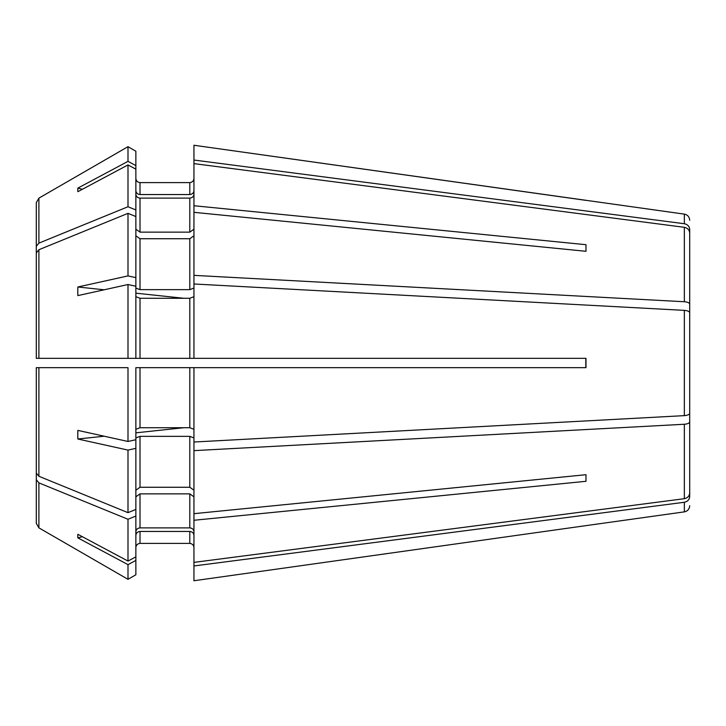 <?xml version="1.0" encoding="UTF-8"?>
<svg xmlns="http://www.w3.org/2000/svg" width="726" height="726" viewBox="0 0 726 726"><rect width="100%" height="100%" fill="white"/><g stroke="black" fill="none" stroke-linecap="round" stroke-linejoin="round"><path stroke-width="1.09" d="M135.862 535.289C136.152 533.002 137.532 531.722 140.018 531.459L140.018 543.402C137.532 543.692 136.152 545.072 135.862 547.549C136.152 545.072 137.532 543.692 140.018 543.402L189.795 543.402C192.272 543.692 193.661 545.072 193.942 547.549C193.661 545.072 192.272 543.692 189.795 543.402L189.795 531.459C192.272 531.722 193.661 533.002 193.942 535.289M193.942 442.016L684.346 415.635C687.613 415.345 689.401 414.555 689.7 413.275L689.7 312.725C689.401 311.445 687.613 310.655 684.346 310.365L193.942 283.984L193.942 358.335L585.982 358.335L585.982 367.665L193.942 367.665L193.942 565.962L684.346 502.265C687.613 501.557 689.401 499.66 689.7 496.566L689.7 458.424M193.942 565.962L193.942 580.746L585.982 525.633L193.942 580.746M684.346 502.265L684.346 511.875L585.982 525.633M135.862 496.802L140.018 493.862L189.795 493.862L193.942 496.802M135.862 531.722C136.152 529.426 137.532 528.147 140.018 527.884L189.795 527.884C192.272 528.147 193.661 529.426 193.942 531.722M38.895 482.872L36.3 479.695L36.3 523.364L38.895 527.856A1419749.71 1419749.71 0 0 0 127.994 579.321A1419749.71 1419749.71 0 0 1 38.895 527.856L38.895 482.872A1394365.446 985965.263 -0 0 0 127.994 519.262L127.994 561.062A1712380.844 1582033.615 -0 0 1 77.854 534.309A154.52 56.964 163.2 0 0 77.854 537.884A1712384.828 1582037.299 -0 0 0 127.994 564.637L127.994 579.321L135.862 574.774L135.862 367.665L585.8 367.665L585.8 358.335L140.018 358.335L189.795 358.335L189.795 298.277L193.942 296.689M135.862 437.941L140.018 436.353L189.795 436.353L193.942 437.941M135.862 490.195L140.018 487.264L189.795 487.264L193.942 490.195M193.942 562.387L684.346 498.689C687.613 497.982 689.401 496.085 689.7 492.999L689.7 421.897C689.401 423.176 687.613 423.966 684.346 424.256L684.346 498.689M193.942 450.637L684.346 424.256M193.942 513.672L585.982 474.704L585.982 481.302L585.982 474.704M193.942 520.27L585.982 481.302M135.862 429.311L140.018 427.723L189.795 427.723L193.942 429.311M38.895 476.274L38.895 367.665L36.3 367.665L36.3 473.098L38.895 476.274A1394365.446 985965.263 -0 0 0 127.994 512.656L135.862 509.443M38.895 367.665L127.994 367.665L127.994 441.472A1712382.169 655300.287 0 0 1 77.854 430.391A154.52 137.532 144 0 0 77.854 439.012A1712382.169 655300.287 0 0 0 127.994 450.093L127.994 512.656M135.862 296.689L140.018 298.277L189.795 298.277M104.181 289.792L77.854 286.988A154.52 137.532 36 0 0 77.854 295.609A1712383.503 655300.795 -0 0 1 127.994 284.528L127.994 358.335L36.3 358.335L140.018 358.335L140.018 298.277M135.862 235.805L140.018 238.736L189.795 238.736L193.942 235.805M135.862 288.059L140.018 289.647L189.795 289.647L193.942 288.059M77.854 286.988A1712383.503 655300.795 -0 0 1 127.994 275.907L135.862 277.65L135.862 358.335L127.994 358.335M38.895 358.335L38.895 249.726A1394365.446 985965.263 0 0 1 127.994 213.344L127.994 275.907M38.895 249.726L36.3 252.902L36.3 358.335L36.3 246.305L38.895 243.128A1394365.21 985965.1 -0 0 1 127.994 206.738L135.862 209.95L135.862 277.65M135.862 194.278C136.152 196.574 137.532 197.853 140.018 198.116L189.795 198.116C192.272 197.853 193.661 196.574 193.942 194.278M135.862 229.198L140.018 232.138L189.795 232.138L193.942 229.198M684.346 227.311L193.942 163.613L193.942 205.73L585.982 244.698L585.982 251.296L193.942 212.328L193.942 275.363L684.346 301.744C687.613 302.034 689.401 302.824 689.7 304.103L689.7 233.001C689.401 229.915 687.613 228.018 684.346 227.311L684.346 301.744M585.982 251.296L585.982 244.698M135.862 190.711C136.152 192.998 137.532 194.278 140.018 194.541L140.018 182.598C137.532 182.308 136.152 180.928 135.862 178.451C136.152 180.928 137.532 182.308 140.018 182.598L189.795 182.598C192.272 182.308 193.661 180.928 193.942 178.451C193.661 180.928 192.272 182.308 189.795 182.598L189.795 194.541C192.272 194.278 193.661 192.998 193.942 190.711M140.018 194.541L189.795 194.541M82.374 189.277L77.854 188.116A154.52 56.964 16.8 0 0 77.854 191.691A1712382.169 1582034.84 0 0 1 127.994 164.938L127.994 206.738M77.854 188.116A1712382.169 1582034.84 0 0 1 127.994 161.363L135.862 165.564L135.862 209.95M38.895 243.128L38.895 198.144A1419749.71 1419749.71 150 0 1 127.994 146.679L127.994 161.363M127.994 146.679L135.862 151.226L127.994 146.679A1419749.71 1419749.71 150 0 0 38.895 198.144L36.3 202.636L36.3 246.305M684.346 223.735L684.346 214.125L193.942 145.254L193.942 160.038L684.346 223.735C687.613 224.443 689.401 226.34 689.7 229.434L689.7 267.576M585.982 200.367L193.942 145.254M436.635 358.335L420.045 358.335M36.3 479.695L36.3 367.665L127.994 367.665M436.635 367.665L420.045 367.665M127.994 564.637L135.862 560.436M140.018 531.459L189.795 531.459M82.374 536.723L77.854 537.884M127.994 519.262L135.862 516.05M127.994 450.093L135.862 448.35M689.7 421.897L689.7 398.955M183.805 427.723L135.862 432.832M104.181 436.208L77.854 439.012M127.994 284.528L135.862 286.271M183.805 298.277L135.862 293.168M127.994 213.344L135.862 216.557M193.942 212.328L193.942 205.73M127.994 164.938L135.862 169.131M193.942 163.613L193.942 160.038M36.3 338.552L36.3 202.636M689.7 304.103L689.7 327.045M36.3 367.665L40.447 367.665M193.942 283.984L193.942 275.363M36.3 349.015L36.3 252.902M36.3 376.985L36.3 473.098M36.3 387.448L36.3 523.364M36.3 358.335L40.447 358.335M135.862 151.226L135.862 165.564M127.994 441.472L135.862 439.729M127.994 561.062L135.862 556.869M127.994 579.321L135.862 574.774M140.018 493.862L140.018 527.884M140.018 436.353L140.018 487.264M189.795 436.353L189.795 487.264M140.018 367.665L140.018 427.723M189.795 367.665L189.795 427.723M684.346 310.365L684.346 415.635M140.018 238.736L140.018 289.647M189.795 238.736L189.795 289.647M140.018 198.116L140.018 232.138M189.795 198.116L189.795 232.138M189.795 493.862L189.795 527.884M684.346 511.875C687.622 511.186 689.41 509.135 689.7 505.713M684.346 214.125C687.622 214.814 689.41 216.865 689.7 220.287"/></g></svg>
